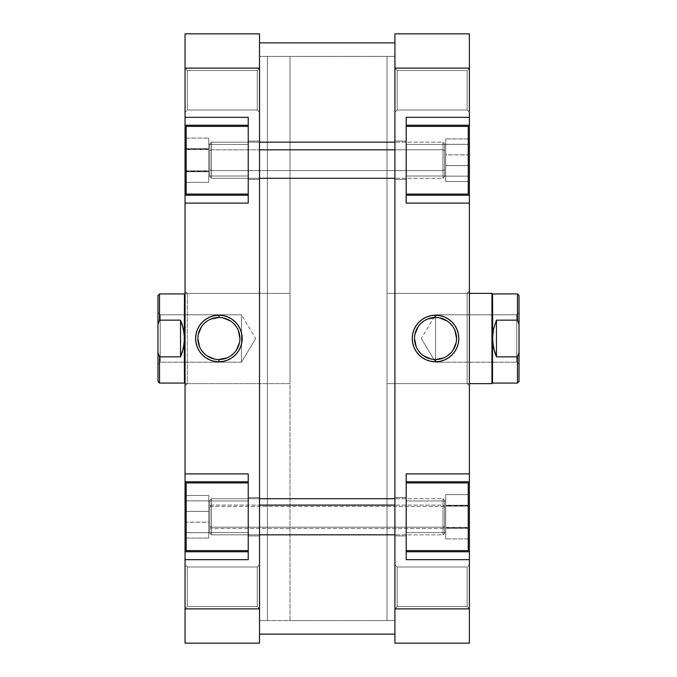 <?xml version="1.0" encoding="UTF-8"?>
<svg xmlns="http://www.w3.org/2000/svg" width="677" height="677" viewBox="0 0 677 677"><rect width="100%" height="100%" fill="white"/><g stroke="black" fill="none" stroke-linecap="round" stroke-linejoin="round"><path stroke-width="0.51" stroke-dasharray="3.38 2.54" d="M406.2 550.629L468.256 550.629L468.256 482.929L406.2 482.929L406.2 559.651L406.2 473.9L406.2 559.651L406.2 482.929L468.256 482.929L468.256 550.629L468.256 482.929L468.256 550.629L468.256 483.09L468.256 550.629L406.2 550.629M406.2 194.071L468.256 194.071L468.256 126.371L406.2 126.371L406.2 203.1L406.2 117.349L406.2 203.1L406.2 126.371L468.256 126.371L468.256 194.071L468.256 126.371L468.256 194.071L468.256 126.54L468.256 194.071L406.2 194.071M467.13 606.482L467.13 566.987L469.389 564.728L469.389 608.733L467.13 606.482L467.13 566.987L469.389 564.728L469.389 608.733L467.13 606.482L397.171 606.482L394.919 608.733L394.919 564.728L397.171 566.987L397.171 606.482L394.919 608.733L394.919 564.728L397.171 566.987L397.171 606.482L397.171 566.987L467.13 566.987L467.13 606.482L397.171 606.482L397.171 566.987L467.13 566.987L467.13 606.482L467.13 566.987L397.171 566.987L397.171 606.482L467.13 606.482L467.13 566.987L397.171 566.987L397.171 606.482L467.13 606.482L469.389 608.733L469.389 564.728L469.389 608.31L469.389 564.728L467.13 566.987L467.13 606.482L469.389 608.733L469.389 564.728L467.13 566.987L467.13 606.482M467.13 110.012L467.13 70.518L469.389 68.267L469.389 112.272L467.13 110.012L467.13 70.518L469.389 68.267L469.389 112.272L467.13 110.012L397.171 110.012L394.919 112.272L394.919 68.267L397.171 70.518L397.171 110.012L394.919 112.272L394.919 68.267L397.171 70.518L397.171 110.012L397.171 70.518L467.13 70.518L467.13 110.012L397.171 110.012L397.171 70.518L467.13 70.518L467.13 110.012L467.13 70.518L397.171 70.518L397.171 110.012L467.13 110.012L467.13 70.518L397.171 70.518L397.171 110.012L467.13 110.012L469.389 112.272L469.389 68.267L469.389 111.849L469.389 68.267L467.13 70.518L467.13 110.012L469.389 112.272L469.389 68.267L467.13 70.518L467.13 110.012M467.13 383.631L467.13 293.369L469.389 291.11L469.389 385.89L467.13 383.631L387.016 383.631L387.016 293.369L467.13 293.369L467.13 383.631L467.13 293.369L387.016 293.369L387.016 338.5L387.016 56.419L387.016 620.581L394.919 620.581L394.919 56.419L387.016 56.419L387.016 383.631L387.016 293.369L387.016 383.631L467.13 383.631L469.389 385.89L469.389 291.11L469.389 384.976L469.389 291.11L467.13 293.369L467.13 383.631M435.539 317.479A21.021 21.021 0 0 0 414.519 338.5A21.021 21.021 0 0 0 435.539 359.521A21.021 21.021 0 0 0 456.56 338.5A21.021 21.021 0 0 0 435.539 317.479L439.635 317.885M394.919 179.405L394.919 141.044L406.2 141.044L406.2 179.405L394.919 179.405L394.919 141.044L406.2 141.044L406.2 179.405L394.919 179.405L406.2 179.405L406.2 141.044L394.919 141.044L394.919 179.405L406.2 179.405L406.2 141.044L394.919 141.044L394.919 179.405M394.919 535.956L394.919 497.595L406.2 497.595L406.2 535.956L394.919 535.956L394.919 497.595L406.2 497.595L406.2 535.956L394.919 535.956L406.2 535.956L406.2 497.595L394.919 497.595L394.919 535.956L406.2 535.956L406.2 497.595L394.919 497.595L394.919 535.956M445.694 500.98L445.694 532.571L406.2 532.571L406.2 500.98L445.694 500.98L445.694 532.571L406.2 532.571L406.2 500.98L445.694 500.98L406.2 500.98L406.2 532.571L445.694 532.571L445.694 500.98L406.2 500.98L406.2 532.571L445.694 532.571L445.694 500.98M445.694 144.429L445.694 176.02L406.2 176.02L406.2 144.429L445.694 144.429L445.694 176.02L406.2 176.02L406.2 144.429L445.694 144.429L406.2 144.429L406.2 176.02L445.694 176.02L445.694 144.429L406.2 144.429L406.2 176.02L445.694 176.02L445.694 144.429M469.389 545.857L469.389 551.755L406.2 551.755L406.2 559.651L406.2 551.755L469.389 551.755L406.2 551.755L406.2 481.796L406.2 551.755L469.389 551.755L406.2 551.755L469.389 551.755L469.389 559.651L406.2 559.651L469.389 559.651L469.389 608.877L394.919 608.877L394.919 33.85L469.389 33.85L469.389 125.914L469.389 125.245L406.2 125.245L469.389 125.245L406.2 125.245L406.2 195.204L406.2 125.245L469.389 125.245L406.2 125.245L406.2 117.349L469.389 117.349L406.2 117.349L406.2 125.245L469.389 125.245L469.389 643.15L394.919 643.15L469.389 643.15L469.389 608.877L394.919 608.877L394.919 68.123L469.389 68.123L469.389 125.245M394.919 112.272L394.919 68.267L394.919 112.272L394.919 68.267L394.919 112.272L397.171 110.012L397.171 70.518L394.919 68.267L394.919 112.272L397.171 110.012L397.171 70.518L394.919 68.267L394.919 112.272M394.919 608.733L394.919 564.728L394.919 608.733L394.919 564.728L394.919 608.733L397.171 606.482L397.171 566.987L394.919 564.728L394.919 608.733L397.171 606.482L397.171 566.987L394.919 564.728L394.919 608.733M394.919 497.595L394.919 535.592L394.919 497.595M394.919 141.044L394.919 179.033L394.919 141.044M394.919 56.419L394.919 620.581L394.919 56.419L394.919 620.581L387.016 620.581L387.016 56.419L394.919 56.419L259.519 56.428L259.519 620.572L394.919 620.572L394.919 56.419L394.919 634.112L394.919 42.888L394.919 634.121L394.919 42.879L394.919 56.386L259.519 56.419L259.519 634.121L259.519 42.888L394.919 42.888L259.519 42.888L259.519 620.581L259.519 42.879L259.519 634.112L259.519 56.428L259.519 620.572L259.519 56.428L394.919 56.428L394.919 620.581L259.519 620.581L267.415 620.581L267.415 56.419L259.519 56.419L259.519 57.773L259.519 56.419L267.415 56.419L267.415 620.581L267.415 56.419L267.415 620.581L259.519 620.581L259.519 56.419M469.389 487.694L469.389 481.796L406.2 481.796L469.389 481.796L406.2 481.796L469.389 481.796L406.2 481.796L406.2 473.9L469.389 473.9L406.2 473.9L406.2 481.796L469.389 481.796L469.389 551.755M469.389 131.143L469.389 189.306M469.389 195.204L406.2 195.204L406.2 203.1L406.2 195.204L469.389 195.204L406.2 195.204L469.389 195.204L406.2 195.204L469.389 195.204L469.389 203.1L406.2 203.1L469.389 203.1L469.389 481.796M394.919 68.123L394.919 33.85L469.389 33.85L469.389 68.123L394.919 68.123M443.579 357.921L447.218 355.975M450.4 353.369L453.015 350.178M456.154 342.604L456.56 338.5M454.961 330.452L453.015 326.822M450.4 323.631L447.218 321.025M427.492 319.079L423.861 321.025M420.671 323.631L418.056 326.822M414.916 334.396L414.519 338.5M416.118 346.548L418.056 350.178M420.671 353.369L423.861 355.975M431.435 359.115L435.539 359.521M406.2 497.595L406.2 535.956L406.2 497.595M406.2 532.571L406.2 500.98L406.2 532.571M468.256 505.262L468.256 538.917L468.256 494.633L468.256 527.4L445.694 527.4L445.694 505.262L468.256 505.262L445.694 505.262L445.694 494.633L445.694 538.917L445.694 527.4L468.256 527.4L468.256 494.625L468.256 538.926L445.694 538.917L468.256 538.917L468.256 528.297L445.694 528.297L468.256 528.297L468.256 506.151L445.694 506.151L468.256 506.151L468.256 494.633L445.694 494.633L468.256 494.633L468.256 505.262M406.2 141.044L406.2 179.405L406.2 141.044M406.2 176.02L406.2 144.429L406.2 176.02M468.256 154.813L468.256 181.529L468.256 138.92L468.256 176.122L445.694 176.122L445.694 154.813L468.256 154.813L445.694 154.813L445.694 138.92L445.694 181.529L445.694 176.122L468.256 176.122L468.256 138.929L468.256 181.512L445.694 181.529L468.256 181.529L468.256 165.637L445.694 165.637L468.256 165.637L468.256 144.328L445.694 144.328L468.256 144.328L468.256 138.92L445.694 138.92L468.256 138.92L468.256 154.813M445.694 527.4L445.694 494.633L445.694 527.4M445.694 176.122L445.694 138.92L445.694 176.122M468.256 527.662L445.694 527.662L445.694 505.507L468.256 505.507L468.256 538.926L445.694 538.926L445.694 527.662L468.256 527.662M468.256 528.043L445.694 528.043L445.694 538.926L468.256 538.926L468.256 505.897L445.694 505.897L445.694 528.043L468.256 528.043M468.256 494.625L445.694 494.625L445.694 505.897L468.256 505.897L468.256 494.625L468.256 505.507L445.694 505.507L445.694 494.625L468.256 494.625M445.694 527.662L445.694 494.625L445.694 527.662M468.256 176.155L445.694 176.155L445.694 154.864L468.256 154.864L468.256 181.512L445.694 181.512L445.694 176.155L468.256 176.155M468.256 165.586L445.694 165.586L445.694 181.512L468.256 181.512L468.256 144.294L445.694 144.294L445.694 165.586L468.256 165.586M468.256 138.929L445.694 138.929L445.694 144.294L468.256 144.294L468.256 154.864L445.694 154.864L445.694 138.929L468.256 138.929M445.694 176.155L445.694 138.929L445.694 176.155M248.231 126.371L186.175 126.371L186.175 194.071L248.231 194.071L248.231 117.349L248.231 203.1L248.231 117.349L248.231 194.071L186.175 194.071L186.175 126.371L186.175 194.071L186.175 126.371L186.175 193.91L186.175 126.371L248.231 126.371M248.231 482.929L186.175 482.929L186.175 550.629L248.231 550.629L248.231 473.9L248.231 559.651L248.231 473.9L248.231 550.629L186.175 550.629L186.175 482.929L186.175 550.629L186.175 482.929L186.175 550.46L186.175 482.929L248.231 482.929M187.301 70.518L187.301 110.012L185.049 112.272L185.049 68.267L187.301 70.518L187.301 110.012L185.049 112.272L185.049 68.267L187.301 70.518L257.26 70.518L259.519 68.267L259.519 112.272L257.26 110.012L257.26 70.518L259.519 68.267L259.519 112.272L257.26 110.012L257.26 70.518L257.26 110.012L187.301 110.012L187.301 70.518L257.26 70.518L257.26 110.012L187.301 110.012L187.301 70.518L187.301 110.012L257.26 110.012L257.26 70.518L187.301 70.518L187.301 110.012L257.26 110.012L257.26 70.518L187.301 70.518L185.049 68.267L185.049 112.272L185.049 68.69L185.049 112.272L187.301 110.012L187.301 70.518L185.049 68.267L185.049 112.272L187.301 110.012L187.301 70.518M187.301 566.987L187.301 606.482L185.049 608.733L185.049 564.728L187.301 566.987L187.301 606.482L185.049 608.733L185.049 564.728L187.301 566.987L257.26 566.987L259.519 564.728L259.519 608.733L257.26 606.482L257.26 566.987L259.519 564.728L259.519 608.733L257.26 606.482L257.26 566.987L257.26 606.482L187.301 606.482L187.301 566.987L257.26 566.987L257.26 606.482L187.301 606.482L187.301 566.987L187.301 606.482L257.26 606.482L257.26 566.987L187.301 566.987L187.301 606.482L257.26 606.482L257.26 566.987L187.301 566.987L185.049 564.728L185.049 608.733L185.049 565.151L185.049 608.733L187.301 606.482L187.301 566.987L185.049 564.728L185.049 608.733L187.301 606.482L187.301 566.987M187.301 293.369L187.301 383.631L185.049 385.89L185.049 291.11L187.301 293.369L267.415 293.369L267.415 383.631L187.301 383.631L187.301 293.369L187.301 383.631L267.415 383.631L267.415 293.369L267.415 383.631L267.415 293.369L187.301 293.369L185.049 291.11L185.049 385.89L185.049 292.024L185.049 385.89L187.301 383.631L187.301 293.369M218.899 359.521A21.021 21.021 0 0 0 239.92 338.5A21.021 21.021 0 0 0 218.899 317.479A21.021 21.021 0 0 0 197.879 338.5A21.021 21.021 0 0 0 218.899 359.521L214.795 359.115M259.519 497.595L259.519 535.956L248.231 535.956L248.231 497.595L259.519 497.595L259.519 535.956L248.231 535.956L248.231 497.595L259.519 497.595L248.231 497.595L248.231 535.956L259.519 535.956L259.519 497.595L248.231 497.595L248.231 535.956L259.519 535.956L259.519 497.595M259.519 141.044L259.519 179.405L248.231 179.405L248.231 141.044L259.519 141.044L259.519 179.405L248.231 179.405L248.231 141.044L259.519 141.044L248.231 141.044L248.231 179.405L259.519 179.405L259.519 141.044L248.231 141.044L248.231 179.405L259.519 179.405L259.519 141.044M208.744 176.02L208.744 144.429L248.231 144.429L248.231 176.02L208.744 176.02L208.744 144.429L248.231 144.429L248.231 176.02L208.744 176.02L248.231 176.02L248.231 144.429L208.744 144.429L208.744 176.02L248.231 176.02L248.231 144.429L208.744 144.429L208.744 176.02M208.744 532.571L208.744 500.98L248.231 500.98L248.231 532.571L208.744 532.571L208.744 500.98L248.231 500.98L248.231 532.571L208.744 532.571L248.231 532.571L248.231 500.98L208.744 500.98L208.744 532.571L248.231 532.571L248.231 500.98L208.744 500.98L208.744 532.571M185.049 131.143L185.049 125.245L248.231 125.245L248.231 117.349L248.231 125.245L185.049 125.245L248.231 125.245L248.231 195.204L248.231 125.245L185.049 125.245L248.231 125.245L185.049 125.245L185.049 117.349L248.231 117.349L185.049 117.349L185.049 68.123L259.519 68.123L259.519 643.15L185.049 643.15L185.049 551.086L185.049 551.755L248.231 551.755L185.049 551.755L248.231 551.755L248.231 481.796L248.231 551.755L185.049 551.755L248.231 551.755L248.231 559.651L185.049 559.651L248.231 559.651L248.231 551.755L185.049 551.755L185.049 33.85L259.519 33.85L185.049 33.85L185.049 68.123L259.519 68.123L259.519 608.877L185.049 608.877L185.049 551.755M259.519 564.728L259.519 608.733L259.519 564.728L259.519 608.733L259.519 564.728L257.26 566.987L257.26 606.482L259.519 608.733L259.519 564.728L257.26 566.987L257.26 606.482L259.519 608.733L259.519 564.728M259.519 68.267L259.519 112.272L259.519 68.267L259.519 112.272L259.519 68.267L257.26 70.518L257.26 110.012L259.519 112.272L259.519 68.267L257.26 70.518L257.26 110.012L259.519 112.272L259.519 68.267M259.519 179.405L259.519 141.408L259.519 179.405M259.519 535.956L259.519 497.967L259.519 535.956M185.049 189.306L185.049 195.204L248.231 195.204L185.049 195.204L248.231 195.204L185.049 195.204L248.231 195.204L248.231 203.1L185.049 203.1L248.231 203.1L248.231 195.204L185.049 195.204L185.049 125.245M185.049 545.857L185.049 487.694M185.049 481.796L248.231 481.796L248.231 473.9L248.231 481.796L185.049 481.796L248.231 481.796L185.049 481.796L248.231 481.796L185.049 481.796L185.049 473.9L248.231 473.9L185.049 473.9L185.049 195.204M259.519 608.877L259.519 643.15L185.049 643.15L185.049 608.877L259.519 608.877M210.852 319.079L207.221 321.025M204.031 323.631L201.416 326.822M198.276 334.396L197.879 338.5M199.478 346.548L201.416 350.178M204.031 353.369L207.221 355.975M226.939 357.921L230.578 355.975M233.76 353.369L236.375 350.178M239.514 342.604L239.92 338.5M238.321 330.452L236.375 326.822M233.76 323.631L230.578 321.025M222.995 317.885L218.899 317.479M248.231 179.405L248.231 141.044L248.231 179.405M248.231 144.429L248.231 176.02L248.231 144.429M186.175 171.738L186.175 138.083L186.175 182.367L186.175 149.6L208.744 149.6L208.744 171.738L186.175 171.738L208.744 171.738L208.744 182.367L208.744 138.083L208.744 149.6L186.175 149.6L186.175 182.375L186.175 138.074L208.744 138.083L186.175 138.083L186.175 148.703L208.744 148.703L186.175 148.703L186.175 170.849L208.744 170.849L186.175 170.849L186.175 182.367L208.744 182.367L186.175 182.367L186.175 171.738M248.231 535.956L248.231 497.595L248.231 535.956M248.231 500.98L248.231 532.571L248.231 500.98M186.175 522.187L186.175 495.471L186.175 538.08L186.175 500.878L208.744 500.878L208.744 522.187L186.175 522.187L208.744 522.187L208.744 538.08L208.744 495.471L208.744 500.878L186.175 500.878L186.175 538.071L186.175 495.488L208.744 495.471L186.175 495.471L186.175 511.363L208.744 511.363L186.175 511.363L186.175 532.672L208.744 532.672L186.175 532.672L186.175 538.08L208.744 538.08L186.175 538.08L186.175 522.187M208.744 149.6L208.744 182.367L208.744 149.6M208.744 500.878L208.744 538.08L208.744 500.878M186.175 149.338L208.744 149.338L208.744 171.493L186.175 171.493L186.175 138.074L208.744 138.074L208.744 149.338L186.175 149.338M186.175 148.957L208.744 148.957L208.744 138.074L186.175 138.074L186.175 171.103L208.744 171.103L208.744 148.957L186.175 148.957M186.175 182.375L208.744 182.375L208.744 171.103L186.175 171.103L186.175 182.375L186.175 171.493L208.744 171.493L208.744 182.375L186.175 182.375M208.744 149.338L208.744 182.375L208.744 149.338M186.175 500.845L208.744 500.845L208.744 522.136L186.175 522.136L186.175 495.488L208.744 495.488L208.744 500.845L186.175 500.845M186.175 511.414L208.744 511.414L208.744 495.488L186.175 495.488L186.175 532.706L208.744 532.706L208.744 511.414L186.175 511.414M186.175 538.071L208.744 538.071L208.744 532.706L186.175 532.706L186.175 522.136L208.744 522.136L208.744 538.071L186.175 538.071M208.744 500.845L208.744 538.071L208.744 500.845M517.456 356.838L519.031 352.573L519.031 381.489L519.031 324.427L519.031 352.573L517.456 356.838L517.456 383.072L517.456 356.838L496.469 356.838L496.469 320.162L493.516 329.115L492.517 338.5L492.517 293.928L492.771 343.214L494.752 352.438L496.469 356.838L517.456 356.838M469.389 293.369L387.016 293.369L387.016 383.631L469.389 383.631L387.016 383.631L387.016 56.419L387.016 620.581L289.984 620.581L289.984 56.419L387.016 56.419L387.016 383.631L387.016 293.369L469.389 293.369M517.456 320.162L496.469 320.162L496.469 356.838L493.516 347.885L492.517 338.5L492.517 383.072L492.771 333.786L494.752 324.562L496.469 320.162L517.456 320.162L517.456 293.928L517.456 320.162L519.031 324.427L517.456 320.162M516.779 362.195L516.779 314.805L519.031 312.546L519.031 364.454L516.779 362.195L435.539 362.195L421.297 338.5L435.539 314.805L435.539 362.195L435.539 314.805L516.779 314.805L516.779 362.195L516.779 314.805L435.539 314.805L435.539 362.195L516.779 362.195L519.031 364.454L519.031 312.546L519.031 364.454L519.031 312.546L516.779 314.805L516.779 362.195M185.049 293.369L289.984 293.369L289.984 383.631L185.049 383.631L185.049 293.369L185.049 383.631L185.049 293.369L185.049 383.631L289.984 383.631L289.984 338.5L289.984 620.581L387.016 620.581L387.016 56.419L289.984 56.419L289.984 620.581L289.984 293.369L289.984 383.631L289.984 293.369L185.049 293.369M184.482 383.072L184.482 293.928L184.482 338.5L183.484 329.115L180.531 320.162L159.544 320.162L157.969 324.427L157.969 295.51L157.969 352.573L157.969 324.427L159.544 320.162L159.544 293.928L159.544 320.162L180.531 320.162L180.531 356.838L180.531 320.162L183.484 329.115L184.482 338.5L184.482 383.072M160.221 362.195L160.221 314.805L157.969 312.546L157.969 364.454L160.221 362.195L241.461 362.195L255.703 338.5L241.461 314.805L241.461 362.195L241.461 314.805L160.221 314.805L160.221 362.195L160.221 314.805L241.461 314.805L241.461 362.195L160.221 362.195L157.969 364.454L157.969 312.546L157.969 363.955L157.969 312.546L160.221 314.805L160.221 362.195M157.969 381.489L157.969 352.573L159.544 356.838L180.531 356.838L183.484 347.885L184.482 338.5L183.484 347.885L180.531 356.838L159.544 356.838L159.544 383.072L159.544 356.838L157.969 352.573L157.969 381.489M255.703 338.5L241.461 362.195L241.461 314.805L255.703 338.5M289.984 56.419L289.984 310.853L289.984 56.419M519.031 295.51L519.031 324.427L519.031 295.51M421.297 338.5L435.539 362.195L435.539 314.805L421.297 338.5M491.951 383.631L491.951 293.369L491.951 383.631M211.452 506.371L209.87 507.285L209.87 533.248L209.87 526.266L211.452 527.18L211.452 534.83L211.452 506.371L211.452 534.83L211.452 527.18L442.986 527.18L444.561 526.266L444.561 533.248L444.561 507.285L442.986 506.371L442.986 534.83L442.986 506.371L211.452 506.371L442.986 506.371L442.986 498.721L442.986 527.18L211.452 527.18L211.452 498.721L211.452 527.18L209.87 526.266L209.87 500.311L209.87 533.248L209.87 500.303L209.87 507.285L211.452 506.371M444.561 526.266L444.561 500.311L444.561 533.248L444.561 526.266L442.986 527.18L442.986 498.721L442.986 506.371L444.561 507.285L444.561 500.303L444.561 526.266M211.452 149.82L209.87 150.734L209.87 176.697L209.87 169.715L211.452 170.629L211.452 178.279L211.452 149.82L211.452 178.279L211.452 170.629L442.986 170.629L444.561 169.715L444.561 176.697L444.561 150.734L442.986 149.82L442.986 178.279L442.986 149.82L211.452 149.82L442.986 149.82L442.986 142.17L442.986 170.629L211.452 170.629L211.452 142.17L211.452 170.629L209.87 169.715L209.87 143.752L209.87 176.689L209.87 143.752L209.87 150.734L211.452 149.82L209.87 150.734L209.87 176.697L209.87 169.715L211.452 170.629L211.452 178.279L211.452 149.82L211.452 178.279L211.452 170.629L442.986 170.629L442.986 142.17L442.986 149.82L444.561 150.734L444.561 176.689L444.561 143.752L444.561 169.715L442.986 170.629L444.561 169.715L444.561 176.697L444.561 150.734L442.986 149.82L442.986 178.279L442.986 149.82L394.919 149.82L442.986 149.82L442.986 142.17L442.986 170.629L211.452 170.629L211.452 142.17L211.452 149.82L259.519 149.82L211.452 149.82L211.452 142.17L211.452 170.629L209.87 169.715L209.87 143.752L209.87 176.689L209.87 143.752L209.87 150.734L211.452 149.82M444.561 169.715L444.561 143.752L444.561 176.689L444.561 169.715L442.986 170.629L442.986 142.17L442.986 149.82L444.561 150.734L444.561 143.752L444.561 169.715M211.452 505.093L209.87 506.117L209.87 533.248L209.87 527.442L211.452 528.458L211.452 534.83L211.452 505.093L211.452 534.83L211.452 528.458L442.986 528.458L444.561 527.442L444.561 533.248L444.561 506.117L442.986 505.093L442.986 534.83L442.986 505.093L394.919 505.093L442.986 505.093L442.986 498.721L442.986 528.458L211.452 528.458L211.452 498.721L211.452 505.093L259.519 505.093L211.452 505.093L211.452 498.721L211.452 528.458L209.87 527.442L209.87 500.354L209.87 533.197L209.87 500.303L209.87 506.117L211.452 505.093M444.561 527.442L444.561 500.354L444.561 533.197L444.561 527.442L442.986 528.458L442.986 498.721L442.986 505.093L444.561 506.117L444.561 500.303L444.561 527.442M259.519 620.581L394.919 620.581M259.519 534.83L211.452 534.83L209.87 533.248L211.452 534.83L442.986 534.83L444.561 533.248L442.986 534.83L394.919 534.83M259.519 498.721L211.452 498.721L209.87 500.303L211.452 498.721L442.986 498.721L444.561 500.303L442.986 498.721L394.919 498.721M259.519 178.279L211.452 178.279L209.87 176.697L211.452 178.279L442.986 178.279L444.561 176.697L442.986 178.279L394.919 178.279M259.519 142.17L211.452 142.17L209.87 143.752L211.452 142.17L442.986 142.17L444.561 143.752L442.986 142.17L394.919 142.17"/><path stroke-width="1.02" d="M406.2 194.071L468.256 194.071L468.256 126.371L406.2 126.371L468.256 126.371L468.256 194.071L406.2 194.071M406.2 550.629L468.256 550.629L468.256 482.929L406.2 482.929L468.256 482.929L468.256 550.629L406.2 550.629M435.539 317.479L435.539 315.22A23.28 23.28 0 0 1 458.811 338.5A23.28 23.28 0 0 1 435.539 361.78L440.075 361.332L444.442 360.003L448.47 357.854L451.999 354.96L454.893 351.431L457.043 347.411L458.371 343.044L458.811 338.5L458.371 333.956L457.043 329.589L454.893 325.569L451.999 322.04L448.47 319.146L444.442 316.997L440.075 315.668L435.539 315.22L430.995 315.668L426.628 316.997L422.6 319.146L419.08 322.04L416.177 325.569L414.028 329.589L412.708 333.956L412.259 338.5L412.708 343.044L414.028 347.411L416.177 351.431L419.08 354.96L422.6 357.854L426.628 360.003L430.995 361.332L435.539 361.78L435.539 359.521A21.021 21.021 0 0 0 456.56 338.5A21.021 21.021 0 0 0 435.539 317.479A21.021 21.021 0 0 0 414.519 338.5A21.021 21.021 0 0 0 435.539 359.521L435.539 361.78A23.28 23.28 0 0 1 412.259 338.5A23.28 23.28 0 0 1 435.539 315.22L435.539 317.479A21.021 21.021 0 0 1 456.56 338.5A21.021 21.021 0 0 1 435.539 359.521A21.021 21.021 0 0 1 414.519 338.5A21.021 21.021 0 0 1 435.539 317.479L427.492 319.079M406.2 117.349L406.2 203.1L469.389 203.1L469.389 195.204L406.2 195.204L469.389 195.204L469.389 473.9L469.389 203.1L406.2 203.1L406.2 117.349L469.389 117.349L469.389 33.85L394.919 33.85L394.919 643.15L469.389 643.15L469.389 551.755L406.2 551.755L469.389 551.755L469.389 608.877L394.919 608.877L394.919 68.123L469.389 68.123L469.389 117.349L406.2 117.349M406.2 473.9L406.2 559.651L469.389 559.651L406.2 559.651L406.2 473.9L469.389 473.9L406.2 473.9M469.389 545.857L469.389 487.694M469.389 481.796L406.2 481.796L469.389 481.796L469.389 473.9L469.389 551.755M469.389 189.306L469.389 131.143M469.389 125.245L406.2 125.245L469.389 125.245L469.389 117.349L469.389 195.204M469.389 643.15L394.919 643.15L394.919 608.877L469.389 608.877L469.389 643.15M394.919 33.85L394.919 68.123L469.389 68.123L469.389 33.85L394.919 33.85M435.539 359.521L443.579 357.921M447.218 355.975L450.4 353.369M453.015 350.178L456.154 342.604M456.56 338.5L454.961 330.452M453.015 326.822L450.4 323.631M447.218 321.025L439.635 317.885M423.861 321.025L420.671 323.631M418.056 326.822L414.916 334.396M414.519 338.5L416.118 346.548M418.056 350.178L420.671 353.369M423.861 355.975L431.435 359.115M394.919 634.112L259.519 634.112L394.919 634.112M248.231 482.929L186.175 482.929L186.175 550.629L248.231 550.629L186.175 550.629L186.175 482.929L248.231 482.929M248.231 126.371L186.175 126.371L186.175 194.071L248.231 194.071L186.175 194.071L186.175 126.371L248.231 126.371M218.899 359.521L218.899 361.78A23.28 23.28 0 0 1 195.619 338.5A23.28 23.28 0 0 1 218.899 315.22L214.355 315.668L209.988 316.997L205.96 319.146L202.44 322.04L199.537 325.569L197.388 329.589L196.068 333.956L195.619 338.5L196.068 343.044L197.388 347.411L199.537 351.431L202.44 354.96L205.96 357.854L209.988 360.003L214.355 361.332L218.899 361.78L223.435 361.332L227.802 360.003L231.83 357.854L235.359 354.96L238.253 351.431L240.403 347.411L241.731 343.044L242.171 338.5L241.731 333.956L240.403 329.589L238.253 325.569L235.359 322.04L231.83 319.146L227.802 316.997L223.435 315.668L218.899 315.22L218.899 317.479A21.021 21.021 0 0 0 197.879 338.5A21.021 21.021 0 0 0 218.899 359.521A21.021 21.021 0 0 0 239.92 338.5A21.021 21.021 0 0 0 218.899 317.479L218.899 315.22A23.28 23.28 0 0 1 242.171 338.5A23.28 23.28 0 0 1 218.899 361.78L218.899 359.521A21.021 21.021 0 0 1 197.879 338.5A21.021 21.021 0 0 1 218.899 317.479A21.021 21.021 0 0 1 239.92 338.5A21.021 21.021 0 0 1 218.899 359.521L226.939 357.921M248.231 559.651L248.231 473.9L185.049 473.9L185.049 481.796L248.231 481.796L185.049 481.796L185.049 203.1L185.049 473.9L248.231 473.9L248.231 559.651L185.049 559.651L185.049 643.15L259.519 643.15L259.519 33.85L185.049 33.85L185.049 125.245L248.231 125.245L185.049 125.245L185.049 68.123L259.519 68.123L259.519 608.877L185.049 608.877L185.049 559.651L248.231 559.651M248.231 203.1L248.231 117.349L185.049 117.349L248.231 117.349L248.231 203.1L185.049 203.1L248.231 203.1M185.049 131.143L185.049 189.306M185.049 195.204L248.231 195.204L185.049 195.204L185.049 203.1L185.049 125.245M185.049 487.694L185.049 545.857M185.049 551.755L248.231 551.755L185.049 551.755L185.049 559.651L185.049 481.796M185.049 33.85L259.519 33.85L259.519 68.123L185.049 68.123L185.049 33.85M259.519 643.15L259.519 608.877L185.049 608.877L185.049 643.15L259.519 643.15M218.899 317.479L210.852 319.079M207.221 321.025L204.031 323.631M201.416 326.822L198.276 334.396M197.879 338.5L199.478 346.548M201.416 350.178L204.031 353.369M207.221 355.975L214.795 359.115M230.578 355.975L233.76 353.369M236.375 350.178L239.514 342.604M239.92 338.5L238.321 330.452M236.375 326.822L233.76 323.631M230.578 321.025L222.995 317.885M519.031 381.489L517.456 383.072L517.456 356.838L496.469 356.838L496.469 320.162L517.456 320.162L519.031 324.427L519.031 295.51L519.031 352.573L519.031 324.427L517.456 320.162L517.456 293.928L492.517 293.928L517.456 293.928L517.456 320.162L496.469 320.162L496.469 356.838L494.752 352.438L492.771 343.214L492.517 293.928L491.951 293.369L469.389 293.369L491.951 293.369L491.951 383.631L491.951 293.369L492.517 293.928L492.517 338.5L493.516 329.115L496.469 320.162L493.516 329.115L492.517 338.5L492.517 383.072L492.517 338.5L493.516 347.885L496.469 356.838L517.456 356.838L517.456 383.072L519.031 381.489L519.031 352.573L517.456 356.838L519.031 352.573L519.031 381.489M469.389 383.631L491.951 383.631L492.517 383.072L491.951 383.631L469.389 383.631M159.544 356.838L157.969 352.573L157.969 381.489L159.544 383.072L159.544 356.838L157.969 352.573L157.969 381.489L159.544 383.072L159.544 356.838L180.531 356.838L180.531 320.162L183.484 329.115L184.482 338.5L184.482 293.928L159.544 293.928L159.544 320.162L180.531 320.162L180.531 356.838L159.544 356.838M185.049 383.631L184.482 383.072L185.049 383.631M184.482 293.928L185.049 293.369L184.482 293.928L184.229 343.214L182.248 352.438L180.531 356.838L183.484 347.885L184.482 338.5L184.482 383.072L184.229 333.786L182.248 324.562L180.531 320.162L159.544 320.162L159.544 293.928L184.482 293.928M157.969 295.51L157.969 352.573L157.969 324.427L159.544 320.162L157.969 324.427L157.969 295.51L159.544 293.928M394.919 149.82L259.519 149.82L394.919 149.82M394.919 505.093L259.519 505.093L394.919 505.093M394.919 634.121L259.519 634.121M394.919 42.879L259.519 42.879M184.482 383.072L159.544 383.072M517.456 383.072L492.517 383.072M517.456 293.928L519.031 295.51M259.519 178.279L394.919 178.279M259.519 142.17L394.919 142.17M259.519 534.83L394.919 534.83M259.519 498.721L394.919 498.721"/></g></svg>
